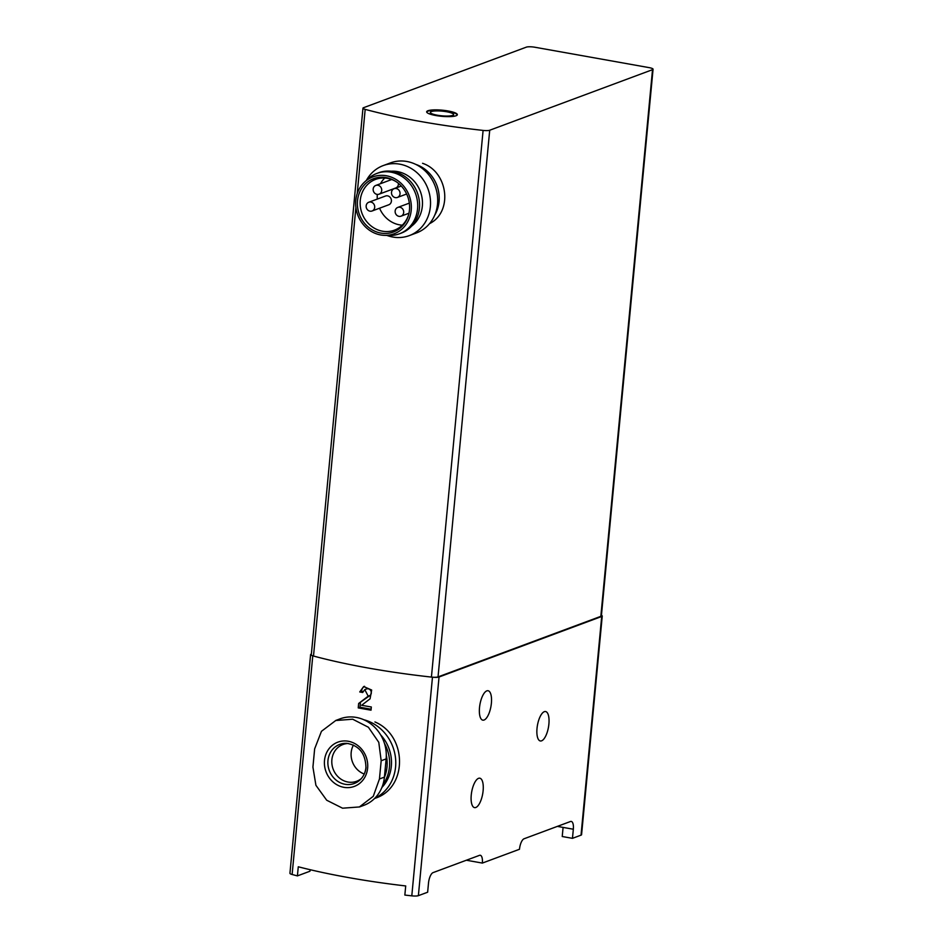 <?xml version="1.0" encoding="UTF-8"?>
<svg xmlns="http://www.w3.org/2000/svg" width="943" height="943" viewBox="0 0 943 943"><rect width="100%" height="100%" fill="white"/><g stroke="black" fill="none" stroke-linecap="round" stroke-linejoin="round"><path stroke-width="1.41" d="M649.161 67.637L534.893 47.244A6.542 1.308 5.4 0 0 526.324 47.15L363.515 107.714A6.542 1.308 5.4 0 0 362.972 108.162A6.542 1.308 5.4 0 0 365.177 109.376A210.148 41.987 5.4 0 0 483.099 130.417A6.542 1.308 5.4 0 0 489.712 130.24L652.521 69.676A6.542 1.308 5.4 0 0 653.063 69.228A6.542 1.308 5.4 0 0 649.161 67.637M311.367 654.088L311.143 654.171A6.542 1.308 5.4 0 0 310.601 654.619L289.937 873.289A6.542 1.308 5.4 0 0 292.118 874.491A210.148 41.987 5.4 0 0 297.41 875.894L309.976 871.214L310.117 869.705M297.41 875.894L298.271 866.782A210.148 41.987 -174.6 0 0 405.714 885.948L404.842 895.06A210.148 41.987 5.4 0 0 411.796 895.85A6.542 1.308 5.4 0 0 418.374 895.661L427.639 892.219L428.499 883.108A9.336 3.501 -79.9 0 1 433.073 872.617L479.492 855.348A9.336 3.501 -79.9 0 1 480.27 855.266A9.336 3.501 -79.9 0 1 482.344 863.081L466.384 860.228M572.46 838.339L573.332 829.227L563.089 827.412L562.228 836.512L572.46 838.339L581.029 835.156A6.542 1.308 5.4 0 0 581.572 834.708L602.247 616.038A6.542 1.308 5.4 0 0 601.445 615.319M362.69 692.492A210.148 41.987 -174.6 0 1 359.743 691.95L363.656 686.539L371.66 690.028L370.057 698.834L361.629 705.281A210.148 41.987 5.4 0 0 371.33 706.991L371.023 710.173A210.148 41.987 -174.6 0 1 358.234 707.898L358.646 703.49L368.194 696.17L364.788 689.616L362.69 692.492M374.866 798.367C407.954 788.171 407.494 735.516 374.925 721.949M479.504 707.663A14.947 5.587 -79.9 0 1 488.073 690.736A14.947 5.587 -79.9 0 1 490.949 706.425A14.947 5.587 -79.9 0 1 482.828 720.157A14.947 5.587 -79.9 0 1 479.504 707.663M471.241 795.126A14.947 5.587 -79.9 0 1 479.81 778.199A14.947 5.587 -79.9 0 1 482.686 793.9A14.947 5.587 -79.9 0 1 474.553 807.621A14.947 5.587 -79.9 0 1 471.241 795.126M537.015 728.456A14.947 5.587 -79.9 0 1 545.584 711.541A14.947 5.587 -79.9 0 1 548.461 727.23A14.947 5.587 -79.9 0 1 540.327 740.962A14.947 5.587 -79.9 0 1 537.015 728.456M573.332 829.227A9.336 3.501 -79.9 0 0 571.258 821.424A9.336 3.501 -79.9 0 0 570.48 821.506L524.06 838.775A9.336 3.501 -79.9 0 0 519.487 849.266L482.344 863.081M310.601 654.619A6.542 1.308 5.4 0 0 312.746 655.809A6.542 1.308 5.4 0 0 313.5 656.045A210.148 41.987 5.4 0 0 431.423 677.086A6.542 1.308 5.4 0 0 432.519 677.192A6.542 1.308 5.4 0 0 439.049 677.003L601.705 616.486A6.542 1.308 5.4 0 0 602.247 616.038M314.644 748.872L312.923 767.095L315.917 785.307L326.702 800.23L342.557 808.198L359.389 806.949L373.263 796.316L379.451 778.977L381.172 760.753L378.78 742.318L368.395 727.242L352.682 719.214L335.732 720.523L321.457 731.308L314.644 748.872M359.401 806.996L363.857 805.334A36.435 32.993 -110.4 0 0 384.414 777.126L386.135 758.903A36.435 32.993 -110.4 0 0 340.164 718.814L335.72 720.476M429.525 223.668C453.288 211.821 447.984 171.709 422.558 163.304M432.519 677.192A6.542 1.308 5.4 0 0 438.035 676.909L600.844 616.333A6.542 1.308 5.4 0 0 601.386 615.885L653.063 69.228M362.972 108.162L311.296 654.831A6.542 1.308 5.4 0 0 312.746 655.809M435.878 115.529A15.406 3.077 5.4 0 0 457.343 114.704A15.406 3.077 5.4 0 0 442.291 110.19A15.406 3.077 5.4 0 0 426.66 111.804A15.406 3.077 5.4 0 0 435.878 115.529M415.733 164.377A33.63 30.447 69.6 0 1 434.664 215.287M380.465 183.696A27.088 24.53 69.6 0 1 384.756 178.038M402.296 225.177A27.088 24.53 69.6 0 1 379.558 208.203M377.306 199.079A27.088 24.53 69.6 0 1 377.306 194.399M398.406 183.331A4.668 4.232 69.6 0 1 395.777 187.963L379.062 194.187A4.668 4.232 -110.4 0 0 381.703 190.569A4.668 4.232 -110.4 0 0 375.809 185.429A4.668 4.232 -110.4 0 0 373.169 189.048A4.668 4.232 -110.4 0 0 379.062 194.187M368.796 202.238L385.51 196.026A4.668 4.232 69.6 0 1 388.764 204.784L372.061 210.996A4.668 4.232 -110.4 0 0 374.689 207.377A4.668 4.232 -110.4 0 0 368.796 202.238A4.668 4.232 -110.4 0 0 366.167 205.857A4.668 4.232 -110.4 0 0 372.061 210.996M408.637 214.627A27.088 24.53 69.6 0 1 394.422 230.175A27.088 24.53 69.6 0 1 360.261 200.376A27.088 24.53 69.6 0 1 375.538 179.406A27.088 24.53 69.6 0 1 396.461 181.881M357.527 200.706A28.443 25.756 69.6 0 1 396.013 181.586A28.443 25.756 69.6 0 1 408.496 215.145A28.443 25.756 69.6 0 1 378.414 232.52A28.443 25.756 69.6 0 1 357.527 200.706M355.782 200.399A30.353 27.488 69.6 0 1 364.752 181.881A30.353 27.488 69.6 0 1 409.262 195.755A30.353 27.488 69.6 0 1 384.65 235.361A30.353 27.488 69.6 0 1 355.782 200.399M364.752 181.881L368.241 178.71A32.227 29.186 69.6 0 1 376.905 173.418A32.227 29.186 69.6 0 1 415.486 193.445A32.227 29.186 69.6 0 1 399.372 233.817A32.227 29.186 69.6 0 1 389.353 235.479L384.65 235.361M376.905 173.418L378.756 172.722A32.227 29.186 69.6 0 1 417.348 192.749A32.227 29.186 69.6 0 1 401.235 233.121L399.372 233.817M391.168 171.225A30.353 27.488 69.6 0 1 420.401 191.618A30.353 27.488 69.6 0 1 411.596 226.143M366.403 180.372A37.355 33.83 69.6 0 1 383.223 165.579A37.355 33.83 69.6 0 1 427.957 188.8A37.355 33.83 69.6 0 1 409.274 235.62A37.355 33.83 69.6 0 1 386.878 235.408M383.223 165.579L390.402 162.915A37.355 33.83 69.6 0 1 435.136 186.136A37.355 33.83 69.6 0 1 416.452 232.945L409.274 235.62M391.51 192.313A4.668 4.232 -110.4 0 0 397.392 197.452A4.668 4.232 -110.4 0 0 400.032 193.834A4.668 4.232 -110.4 0 0 394.139 188.694A4.668 4.232 -110.4 0 0 391.51 192.313M395.152 211.032A4.668 4.232 -110.4 0 0 401.046 216.171A4.668 4.232 -110.4 0 0 403.687 212.552A4.668 4.232 -110.4 0 0 397.793 207.413A4.668 4.232 -110.4 0 0 395.152 211.032M437.34 115.211A11.67 2.334 5.4 0 0 453.607 114.575A11.67 2.334 5.4 0 0 442.208 111.156A11.67 2.334 5.4 0 0 430.362 112.382A11.67 2.334 5.4 0 0 437.34 115.211M430.362 112.5A11.67 2.334 5.4 0 0 430.338 112.606A11.67 2.334 5.4 0 0 437.316 115.435A11.67 2.334 5.4 0 0 453.583 114.81A11.67 2.334 5.4 0 0 453.583 114.692M457.284 114.928A15.406 3.077 5.4 0 0 442.255 110.637A15.406 3.077 5.4 0 0 426.684 112.04M363.727 719.721A42.034 38.062 69.6 0 1 395.329 756.569A42.034 38.062 69.6 0 1 374.736 798.32M380.618 734.845A37.355 33.83 69.6 0 1 381.903 787.452M386.3 755.272A35.492 32.145 69.6 0 1 384.39 777.374M384.449 743.379A37.355 33.83 69.6 0 1 382.882 784.729M367.629 768.132A23.61 21.383 -110.4 0 0 350.926 741.917A23.61 21.383 -110.4 0 0 325.724 754.848A23.61 21.383 -110.4 0 0 341.213 786.662A23.61 21.383 -110.4 0 0 367.629 768.132M353.448 745.053A19.614 17.764 -110.4 0 0 364.222 774.026M348.332 743.508A19.614 17.764 -110.4 0 0 342.946 744.522A19.614 17.764 -110.4 0 0 333.138 769.099A19.614 17.764 -110.4 0 0 356.619 781.287A19.614 17.764 -110.4 0 0 361.358 778.541M563.089 827.412L557.36 826.386M364.552 686.304A7.002 6.342 -110.4 0 0 361.511 691.29L359.743 691.95M361.511 691.29L362.914 691.537M358.646 703.49L370.01 695.486A3.737 3.383 -110.4 0 0 366.603 688.932L364.8 689.604M360.426 702.83L360.002 707.238L358.234 707.898M360.002 707.238L371.118 709.219M432.472 677.18L411.796 895.85M312.781 655.821L292.118 874.491M601.705 616.486L581.029 835.156M439.049 677.003L418.374 895.661M379.451 778.977L384.414 777.126M381.172 760.753L386.135 758.903M483.099 130.417L431.423 677.086M365.177 109.376L357.22 193.586M355.9 207.472L313.5 656.045M489.712 130.24L438.035 676.909M652.521 69.676L600.844 616.333M360.391 779.578C363.562 776.395 365.424 772.364 365.943 767.461C365.554 753.575 359.212 745.536 346.918 743.367A20.852 18.884 -110.4 0 0 329.296 770.525A20.852 18.884 -110.4 0 0 360.391 779.578A20.852 18.884 -110.4 0 0 366.025 767.343M370.01 695.486L368.194 696.17M375.809 185.429L391.687 179.524M397.392 197.452L406.657 194.01M394.139 188.694L401.282 186.042M401.046 216.171L408.979 213.224M397.793 207.413L409.333 203.122"/></g></svg>
